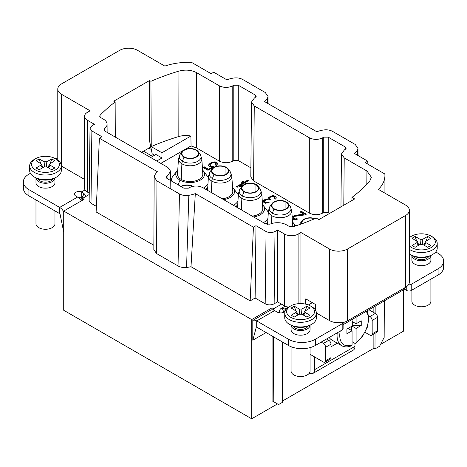 <?xml version="1.0" encoding="UTF-8"?>
<svg xmlns="http://www.w3.org/2000/svg" width="467" height="467" viewBox="0 0 467 467"><rect width="100%" height="100%" fill="white"/><g stroke="black" fill="none" stroke-linecap="round" stroke-linejoin="round"><path stroke-width="0.7" d="M253.587 180.892L254.264 105.956L309.312 137.736L309.312 213.063L253.587 180.892L250.808 176.987L251.485 102.051L254.264 98.204L256.196 96.342L255.268 95.04L238.263 85.222L233.786 85.222L232.782 85.805C228.31 87.93 223.833 87.93 219.356 85.805L219.356 161.127C223.833 163.252 228.31 163.252 232.782 161.127L232.782 85.805M250.89 167.84L238.263 160.549L238.263 85.222M233.786 85.222L233.786 160.549L238.263 160.549M233.786 160.549L232.782 161.127M219.356 161.127L196.549 147.957L191.056 145.932L190.904 136.031C186.759 135.226 182.731 135.389 178.82 136.516A189.456 109.383 180 0 0 151.244 146.609L150.946 81.322A189.876 109.622 0 0 1 178.925 71.095C185.428 69.414 191.33 69.939 196.642 72.689L219.356 85.805M160.829 163.386L191.056 145.932M309.312 213.063C313.789 215.252 318.266 215.252 322.738 213.063L323.742 212.485L328.219 212.485L329.714 213.349M202.55 170.011A14.395 8.313 180 0 1 203.151 170.671A14.395 8.313 180 0 1 198.446 181.027A14.395 8.313 180 0 1 179.976 180.116A14.395 8.313 180 0 1 177.151 170.677L172.825 176.328A18.738 10.817 0 0 0 171.447 181.009M203.507 188.026A18.738 10.817 -0 0 0 207.967 183.782M208.346 177.857A18.738 10.817 -0 0 0 207.476 176.322L203.151 170.671M233.494 205.334A18.738 10.817 -0 0 0 237.954 201.09M238.333 195.171A18.738 10.817 -0 0 0 237.464 193.636L233.138 187.985A14.395 8.313 180 0 1 223.588 199.619M263.476 222.648A18.738 10.817 -0 0 0 267.941 218.404M268.315 212.485A18.738 10.817 -0 0 0 267.451 210.944L263.125 205.293A14.395 8.313 180 0 1 253.569 216.927M292.313 218.994L294.012 219.7L296.557 219.519L297.648 219.052L296.948 218.649L295.062 218.93L293.101 217.803L294.07 216.437L305.167 214.873L306.358 214.184L301.326 211.277L300.135 211.965L304.052 214.225L295.319 215.234L292.167 216.682M272.022 195.737L268.408 197.5L267.976 198.072L268.198 198.749L264.363 199.835L263.551 200.466L263.242 201.937L265.478 203.227L269.12 202.579L268.42 202.176L265.595 202.193L264.573 201.33L264.626 200.81L266.768 199.578L269.401 199.993L270.352 199.444L269.19 198.498L269.249 197.985L271.49 196.525L272.763 196.438L274.538 197.191L275.045 198.031L274.508 198.819L275.209 199.222L276.219 198.16L276.19 197.045L273.954 195.749L272.022 195.737L272.022 196.251L270.177 196.835L268.093 198.434M246.669 183.572L245.058 182.644L248.391 180.717L247.551 180.233L244.218 182.159L242.822 181.348L241.392 182.177L242.793 182.982L236.366 186.695L237.201 187.179L242.052 186.298M213.191 166.17L211.125 166.071L209.963 165.125L210.454 164.04L211.504 163.269L213.349 162.685L215.042 162.837L216.203 163.783L215.474 165.014L216.314 165.499L217.517 163.993L217.073 162.639L215.299 161.886L213.886 161.897L211.043 162.726L209.181 164.127L208.644 164.921L209.093 166.275L210.868 167.028L212.281 167.017L208.475 169.217L204.418 166.877L203.227 167.56L207.984 170.309L214.172 166.737L213.191 166.17L213.191 166.684L211.125 166.591L210.284 166.106L209.963 165.125M242.875 185.399L239.104 186.076L243.628 183.467L244.866 184.179M195.317 193.607L253.429 227.16L255.986 225.684L255.116 298.016L250.166 300.871L190.997 266.71L195.317 193.607A25.317 14.617 180 0 1 188.814 195.311C185.259 195.831 182.13 195.369 179.445 193.922L156.953 180.939L154.168 177.051L154.554 175.528A25.317 14.617 180 0 1 157.496 171.774L99.383 138.22L101.94 136.743L91.871 130.929L90.02 128.326L91.876 125.763L94.422 124.292L87.306 120.182A9.492 5.481 180 0 1 84.527 116.306A9.492 5.481 180 0 1 87.306 112.43L90.125 110.802L61.486 94.27A12.656 7.309 180 0 1 57.78 89.098A12.656 7.309 180 0 1 61.486 83.932L119.663 50.343A12.656 7.309 180 0 1 137.567 50.343L164.822 66.081A47.091 27.185 180 0 1 191.488 62.35L211.142 73.698L213.699 72.222L226.834 79.804A25.317 14.617 180 0 1 233.208 78.1C236.798 77.551 239.956 78.007 242.677 79.472L265.233 92.495L268.017 96.354L267.609 97.965A25.317 14.617 180 0 1 264.655 101.643L316.789 131.741A25.317 14.617 180 0 1 323.164 130.036C326.754 129.487 329.906 129.943 332.627 131.408L355.189 144.431L357.973 148.296L357.564 149.895A25.317 14.617 180 0 1 354.611 153.579L367.745 161.162L367.885 164.197M255.986 225.684L266.056 231.498C269.039 232.91 272.022 232.91 275.005 231.498L277.556 230.021L284.672 234.13A9.492 5.481 180 0 0 298.098 234.13L300.917 232.502L329.562 249.039A12.656 7.309 180 0 0 347.46 249.039L405.642 215.45A12.656 7.309 180 0 0 409.349 210.284A12.656 7.309 180 0 0 405.642 205.112L378.387 189.38A47.091 27.185 180 0 0 384.919 175.563A47.091 27.185 180 0 0 384.843 173.987L365.182 162.639L367.745 161.162M166.906 178.388L166.882 175.79L165.954 177.086L166.882 178.371L183.887 188.189L188.364 188.189L189.363 187.611C193.84 185.487 198.317 185.487 202.789 187.611L265.828 224.002L269.967 224.178A12.656 7.309 180 0 1 286.51 224.855L289.307 226.472L293.083 226.775A189.876 109.622 0 0 0 316.182 218.06L318.868 219.613L354.669 198.942L351.984 197.389A189.876 109.622 0 0 0 369.695 181.237L371.388 177.25L366.939 171.01L366.834 184.307M343.794 205.217L344.22 157.893L366.939 171.01M344.22 157.893L341.441 153.987L344.22 150.141L346.152 148.278L345.224 146.977L345.201 149.574M309.312 137.736C313.789 139.931 318.266 139.931 322.738 137.736L323.742 137.158L328.219 137.158L345.224 146.977M254.264 105.956L251.485 102.051M115.302 137.1L115.145 101.993L113.755 101.193L149.563 80.522L150.946 81.322M115.145 101.993A189.876 109.622 0 0 0 100.043 115.331L99.646 116.225L100.574 117.509L103.376 119.126A12.656 7.309 180 0 1 107.083 124.263A12.656 7.309 180 0 1 104.555 128.676L103.919 129.779L104.847 131.064L167.887 167.455L170.665 171.301L170.823 188.948M166.882 175.79L167.887 175.207L170.665 171.301M154.168 177.04L153.83 249.682L156.614 253.575L178.044 265.951C180.46 267.27 183.309 267.772 186.578 267.457A25.317 14.617 0 0 0 190.997 266.71M99.383 138.22L96.126 211.936L153.853 245.263M89.15 200.6L91.001 203.268L96.371 206.361M89.226 194.529L82.548 198.382L84.107 199.286L63.722 211.055L251.684 319.58L272.074 307.806L272.074 309.802M255.116 298.016L265.186 303.83C268.169 305.243 271.158 305.243 274.141 303.83L277.556 301.857L281.543 304.151L273.644 308.71L272.074 307.806M250.166 300.871L253.429 227.16M186.578 267.457L188.82 195.311M89.244 193.134L87.306 192.013A9.492 5.481 0 0 1 85.047 189.923A9.492 5.481 180 0 1 84.527 188.137L84.527 116.306M61.294 165.983A12.656 7.309 0 0 0 61.486 166.1L84.527 179.404M86.004 196.385A7.91 4.565 -120 0 0 84.066 193.63L81.719 191.844A4.746 2.738 0 0 0 76.932 191.803A4.746 2.738 0 0 0 74.51 194.19A4.746 2.738 0 0 0 75.905 196.128L77.557 197.08A8.225 4.752 60 0 1 81.34 200.886M63.722 211.679A8.225 4.752 -120 0 0 59.653 207.418L28.913 189.666A18.989 10.963 180 0 1 23.35 181.914A18.989 10.963 180 0 1 28.913 174.168L30.39 173.31M55.538 158.792L55.766 158.663A3.164 1.827 180 0 1 57.78 158.132M54.966 182.69A9.492 5.481 180 0 1 49.105 187.757A9.492 5.481 180 0 1 38.755 186.567A9.492 5.481 180 0 1 35.977 182.69L35.977 177.98A9.492 5.481 180 0 0 38.755 181.657A9.492 5.481 180 0 0 48.942 182.883A9.492 5.481 180 0 0 54.96 177.98L54.966 182.69M154.571 155.248L152.207 153.882L149.563 140.958L149.563 80.522M63.722 232.011L60.085 214.248A0.63 0.368 -120 0 0 59.653 213.617L28.913 195.871A18.989 10.963 180 0 1 23.35 188.119L23.35 181.914M82.04 200.477L81.719 198.049A4.746 2.738 0 0 0 78.462 197.687M251.684 319.58L251.684 418.8L63.722 310.275L63.722 211.055M380.558 344.395L403.4 331.208L403.4 289.867M272.074 336.001L272.074 400.826L277.445 403.926L251.684 418.8M285.238 310.905A4.746 2.738 0 0 1 281.887 312.849A4.746 2.738 0 0 1 277.293 312.143L274.608 310.59A8.225 4.752 60 0 0 270.708 310.076L252.805 320.409L252.805 340.215L266.091 332.545M282.348 401.095L373.863 348.259L373.863 333.94M373.863 312.604L373.863 306.918M373.863 348.259L374.983 348.907L379.601 346.24L384.16 337.437L384.323 300.882M273.516 336.835L273.224 401.486L278.565 404.574L282.342 402.391L282.617 342.089M214.324 167.525A8.225 4.752 0 0 0 211.913 170.881A8.225 4.752 0 0 0 214.318 174.238A8.225 4.752 0 0 0 225.952 174.238A8.225 4.752 0 0 0 228.363 170.875A8.225 4.752 0 0 0 225.958 167.519A8.225 4.752 0 0 0 214.324 167.525M213.974 174.436A8.715 5.032 180 0 1 212.123 168.908A8.715 5.032 180 0 1 226.302 167.32A8.715 5.032 180 0 1 228.153 168.908A8.715 5.032 180 0 1 225.012 175.049A8.715 5.032 180 0 1 213.974 174.436L212.427 178.563A10.904 6.299 0 0 0 226.238 179.322A10.904 6.299 0 0 0 230.167 171.64L228.153 168.908M222.111 198.767A12.656 7.309 0 0 0 232.782 191.277L231.819 176.094A11.693 6.748 180 0 1 224.808 182.533A11.693 6.748 180 0 1 211.872 181.12A6.328 3.654 -60 0 1 212.427 178.563A10.904 6.299 -0 0 1 210.103 171.646L208.457 176.1L207.552 190.361M232.531 187.325A14.395 8.313 180 0 1 233.138 187.985M206.169 189.561A14.395 8.313 180 0 1 207.138 187.991A14.395 8.313 180 0 1 207.745 187.331M314.484 218.795A8.225 4.752 0 0 0 304.28 219.455A8.225 4.752 0 0 0 301.869 222.817A8.225 4.752 0 0 0 302.021 223.728M301.583 223.886A8.715 5.032 180 0 1 302.079 220.844A8.715 5.032 180 0 1 314.904 218.62M184.337 150.211A8.225 4.752 0 0 0 181.926 153.567A8.225 4.752 0 0 0 184.331 156.924A8.225 4.752 0 0 0 195.965 156.924A8.225 4.752 0 0 0 198.376 153.567A8.225 4.752 0 0 0 195.971 150.211A8.225 4.752 0 0 0 184.337 150.211M183.986 157.122A8.715 5.032 180 0 1 182.136 151.6A8.715 5.032 180 0 1 196.321 150.012A8.715 5.032 180 0 1 198.166 151.594A8.715 5.032 180 0 1 195.025 157.735A8.715 5.032 180 0 1 183.986 157.122L182.439 161.249A10.904 6.299 -0 0 0 196.257 162.014A10.904 6.299 -0 0 0 200.185 154.326L198.166 151.594M177.507 173.975A12.656 7.309 0 0 0 181.202 179.41A12.656 7.309 0 0 0 195.212 180.933A12.656 7.309 0 0 0 202.801 173.969L201.832 158.786A11.693 6.748 180 0 1 194.821 165.219A11.693 6.748 180 0 1 181.885 163.806A6.328 3.654 -60 0 1 182.439 161.249A10.904 6.299 0 0 1 180.122 154.332L178.476 158.786L177.507 173.975M177.151 170.677A14.395 8.313 180 0 1 177.758 170.017M285.921 208.86A8.225 4.752 0 0 0 288.332 205.503A8.225 4.752 0 0 0 285.927 202.147A8.225 4.752 0 0 0 274.292 202.147A8.225 4.752 0 0 0 271.882 205.503A8.225 4.752 0 0 0 274.287 208.86A8.225 4.752 0 0 0 285.921 208.86L285.927 202.147M286.271 201.942A8.715 5.032 180 0 1 288.121 203.53A8.715 5.032 180 0 1 284.981 209.671A8.715 5.032 180 0 1 273.942 209.058A8.715 5.032 180 0 1 272.092 203.536A8.715 5.032 180 0 1 286.271 201.942M292.704 226.88A12.656 7.309 0 0 0 292.756 225.905L291.787 210.716A11.693 6.748 180 0 1 284.777 217.155A11.693 6.748 180 0 1 271.841 215.742A11.693 6.748 180 0 1 268.426 210.722L267.55 224.516M292.5 221.948A14.395 8.313 180 0 1 293.107 222.607A14.395 8.313 180 0 1 294.496 226.32M266.143 224.166A14.395 8.313 180 0 1 267.106 222.613A14.395 8.313 180 0 1 267.714 221.953M244.311 184.833A8.225 4.752 0 0 0 241.9 188.195A8.225 4.752 0 0 0 244.305 191.552A8.225 4.752 0 0 0 255.939 191.546A8.225 4.752 0 0 0 258.344 188.189A8.225 4.752 0 0 0 255.945 184.833A8.225 4.752 0 0 0 244.311 184.833M243.955 191.75A8.715 5.032 180 0 1 242.104 186.222A8.715 5.032 180 0 1 256.29 184.634A8.715 5.032 180 0 1 258.14 186.216A8.715 5.032 180 0 1 255 192.357A8.715 5.032 180 0 1 243.955 191.75L242.408 195.871A10.904 6.299 0 0 0 256.225 196.636A10.904 6.299 0 0 0 260.154 188.954L258.14 186.216M252.098 216.081A12.656 7.309 0 0 0 262.769 208.591L261.8 193.408A11.693 6.748 180 0 1 254.795 199.841A11.693 6.748 180 0 1 241.853 198.428A6.328 3.654 -60 0 1 242.408 195.871A10.904 6.299 -0 0 1 240.091 188.954L238.444 193.408A11.693 6.748 180 0 0 238.444 193.414L237.534 207.669M262.518 204.634A14.395 8.313 180 0 1 263.125 205.293M236.15 206.869A14.395 8.313 180 0 1 237.119 205.299A14.395 8.313 180 0 1 237.726 204.639M192.439 186.426A8.225 4.752 0 0 0 181.208 186.642M180.863 186.444A8.715 5.032 180 0 1 192.953 186.31M273.644 308.71L273.639 310.123M351.966 200.501L351.984 197.389M141.612 152.289L150.794 146.988M343.117 322.51A12.656 7.309 0 0 0 347.46 320.87L405.642 287.281A12.656 7.309 0 0 0 409.349 282.115L409.349 210.284M316.387 313.007L329.562 320.613A12.656 7.309 180 0 0 343.093 322.259A3.164 1.827 180 0 1 343.117 322.475A3.164 1.827 180 0 1 342.188 323.771L315.336 339.27A18.989 10.963 180 0 1 288.483 339.27L256.71 320.928A8.225 4.752 -120 0 0 252.805 320.409M343.117 322.475L343.117 328.68A3.164 1.827 180 0 1 342.188 329.971L315.336 345.475A18.989 10.963 180 0 1 288.483 345.475L256.71 327.128A0.63 0.368 -120 0 0 256.278 327.262L252.805 340.215M281.543 304.151L284.672 305.961A9.492 5.481 0 0 0 286.265 306.702L288.437 307.041A9.492 5.481 0 0 0 288.758 307.093M285.255 310.876A4.746 2.738 0 0 0 285.395 310.205A4.746 2.738 0 0 0 284.958 309.049L282.202 308.156A8.225 4.752 -120 0 0 281.046 308.524A8.225 4.752 -120 0 0 279.342 312.289L279.342 312.837M277.556 301.857L277.556 230.021M300.917 232.502L300.917 303.591M312.341 302.663L308.36 304.963M310.059 329.714A9.492 5.481 180 0 1 304.198 334.775A9.492 5.481 180 0 1 293.854 333.59A9.492 5.481 180 0 1 291.075 329.714L291.075 325.26A9.492 5.481 180 0 0 293.854 328.937A9.492 5.481 180 0 0 304.04 330.163A9.492 5.481 180 0 0 310.053 325.26L310.059 329.714M314.694 356.992L314.694 369.613A8.225 4.752 60 0 1 312.989 373.384L353.268 350.127A8.225 4.752 -120 0 0 354.973 346.362L354.973 343.379M409.349 236.711L409.991 237.084M435.729 251.941L438.087 253.307A18.989 10.963 180 0 1 443.65 261.053A18.989 10.963 180 0 1 438.087 268.805L411.234 284.31A3.164 1.827 180 0 1 408.45 284.817M411.917 255.496A9.492 5.481 180 0 0 414.69 259.173A9.492 5.481 180 0 0 424.877 260.399A9.492 5.481 180 0 0 430.889 255.496L430.895 260.207A9.492 5.481 180 0 1 425.034 265.268A9.492 5.481 180 0 1 414.69 264.083A9.492 5.481 180 0 1 411.906 260.207L411.906 255.496M315.575 310.275L315.313 304.379L305.768 298.868L305.523 304.11M312.989 373.384A8.225 4.752 60 0 1 309.3 373.203M284.958 311.361L284.958 309.049L288.437 307.041M310.059 347.623L310.059 371.055A9.492 5.481 180 0 1 304.198 376.116A9.492 5.481 180 0 1 293.854 374.931A9.492 5.481 180 0 1 291.075 371.055L291.075 346.724M307.893 326.211A7.595 4.384 180 0 1 305.938 328.161A7.595 4.384 180 0 1 293.241 326.211M310.415 325.061L311.758 324.285L310.415 325.061A13.922 8.038 0 0 1 290.719 325.061L289.377 324.285A15.825 9.136 0 0 0 311.758 324.285L311.758 324.285A15.825 9.136 0 0 0 316.392 317.829L316.392 313.176A15.825 9.136 180 0 1 311.758 319.632A15.825 9.136 180 0 1 294.514 321.617A15.825 9.136 180 0 1 284.742 313.176A15.825 9.136 180 0 1 289.377 306.714L290.719 305.938A13.922 8.038 180 0 1 310.415 305.938A13.922 8.038 180 0 1 310.415 317.309A13.922 8.038 180 0 1 290.719 317.309A13.922 8.038 180 0 1 290.719 305.938L289.377 306.714M284.742 313.176L284.742 317.829A15.825 9.136 0 0 0 289.377 324.285M310.415 305.938L311.758 306.714A15.825 9.136 180 0 1 316.392 313.176M301.91 314.209L306.831 317.052L309.965 315.243L305.044 312.4L304.525 311.384L309.965 308.01L306.831 306.2L301.91 309.043L299.224 309.043L294.303 306.2L291.169 308.01L296.609 311.384L296.09 312.4L291.169 315.243L294.303 317.052L299.224 314.209L301.91 314.209M296.09 312.4L297.397 315.266M294.303 306.2L295.739 310.643M299.224 309.043L299.569 314.046M298.331 314.723L297.794 314.419M301.565 314.046L301.91 309.043M306.831 306.2L305.395 310.643M303.34 314.419L302.803 314.723M303.737 315.266L305.044 312.4M326.526 339.013L328.762 340.309A3.164 1.827 60 0 1 330.998 344.179L330.998 357.617A3.164 1.827 60 0 1 330.344 359.065L324.974 362.17A3.164 1.827 60 0 1 323.392 362.013L310.059 354.313M321.156 342.113L323.392 343.408A3.164 1.827 60 0 1 325.627 347.285L325.627 360.717A3.164 1.827 60 0 1 324.974 362.17M365.054 332.317L369.934 335.137A3.164 1.827 -120 0 0 371.516 335.294A3.164 1.827 -120 0 0 372.176 333.847L372.176 320.409A3.164 1.827 -120 0 0 369.934 316.533L368.819 315.89M371.516 335.294L376.887 332.195A3.164 1.827 -120 0 0 377.546 330.747L377.546 317.309A3.164 1.827 -120 0 0 375.305 313.433L368.942 309.761M443.65 261.053L443.65 267.258A18.989 10.963 180 0 1 438.087 275.01L411.234 290.509A3.164 1.827 180 0 1 406.763 290.509L404.299 289.091M430.895 279.161L430.895 301.291A9.492 5.481 180 0 1 425.034 306.352A9.492 5.481 180 0 1 414.69 305.167A9.492 5.481 180 0 1 411.906 301.291L411.906 290.124M428.729 256.447A7.595 4.384 180 0 1 426.774 258.397A7.595 4.384 180 0 1 414.071 256.447M431.245 255.297L431.245 255.297A13.922 8.038 0 0 0 431.251 255.297L432.588 254.521L431.245 255.297A13.922 8.038 0 0 1 411.555 255.297L410.213 254.521A15.825 9.136 0 0 0 432.588 254.521L432.588 254.521A15.825 9.136 0 0 0 437.223 248.065L437.223 243.412A15.825 9.136 180 0 1 432.588 249.868A15.825 9.136 180 0 1 409.349 249.331M409.349 253.984A15.825 9.136 0 0 0 410.213 254.521M409.349 237.837A13.922 8.038 180 0 1 411.555 236.179A13.922 8.038 180 0 1 431.245 236.179L432.588 236.95A15.825 9.136 180 0 1 437.223 243.412M409.349 237.493A15.825 9.136 180 0 1 410.213 236.95L411.555 236.179L410.213 236.95M431.245 236.179A13.922 8.038 180 0 1 431.245 247.545A13.922 8.038 180 0 1 409.349 245.887M422.746 244.445L427.667 247.288L430.802 245.479L425.875 242.636L425.361 241.62L430.802 238.246L427.667 236.436L422.746 239.279L420.061 239.279L415.134 236.436L412.005 238.246L417.445 241.62L416.926 242.636L412.005 245.479L415.134 247.288L420.061 244.445L422.746 244.445M416.926 242.636L418.234 245.502M415.134 236.436L416.57 240.879M420.061 239.279L420.405 244.282M419.162 244.959L418.63 244.655M422.396 244.282L422.746 239.279M427.667 236.436L426.231 240.879M424.176 244.655L423.639 244.959M424.573 245.502L425.875 242.636M375.176 306.159L375.147 313.339M375.054 333.251L374.983 348.907M150.654 157.507L155.914 154.472L161.991 157.98L161.915 152.767L151.244 146.609M161.991 157.98L156.731 161.016M161.915 152.767L190.904 136.031M82.554 200.18L82.548 198.382M267.655 103.376L267.609 97.965M357.611 155.307L357.564 149.895M330.998 346.812L337.302 343.169M337.238 332.825A22.153 12.79 -60 0 0 337.075 335.545A22.153 12.79 -60 0 0 341.663 345.685L331.815 339.999A22.153 12.79 -60 0 1 329.182 337.478M352.065 319.504L352.065 326.112L346.917 329.083L346.917 333.736L352.065 330.764L352.065 344.809A20.256 11.693 -60 0 1 340.221 331.103M351.593 345.732L352.065 344.809M352.065 330.764L348.038 328.441M352.065 341.727L354.751 343.274L355.755 343.327L356.093 342.486L356.093 328.441L361.242 325.47L361.242 320.817L356.093 323.789L356.093 317.181M351.616 330.508L351.616 326.369M346.917 333.736L346.917 329.083M361.242 325.47L352.065 325.336M352.065 326.112L356.093 328.441M352.065 321.459L356.093 323.789M352.287 325.47L352.287 321.594M343.117 324.676L404.299 289.347L404.299 288.057M273.224 401.486L272.074 400.826M152.557 156.41L143.521 151.191M151.302 149.487L148.891 148.092M81.719 198.049L81.719 191.844L85.047 189.923M54.966 210.909L54.966 223.775A9.492 5.481 180 0 1 49.105 228.842A9.492 5.481 180 0 1 38.755 227.651A9.492 5.481 180 0 1 35.977 223.775L35.977 199.946M52.8 178.931A7.595 4.384 180 0 1 50.839 180.881A7.595 4.384 180 0 1 38.142 178.931M55.316 177.781L55.316 177.781A13.922 8.038 0 0 0 55.322 177.781L56.659 177.005L55.316 177.781A13.922 8.038 0 0 1 35.626 177.781L34.284 177.005A15.825 9.136 0 0 0 56.659 177.005L56.659 177.005A15.825 9.136 0 0 0 61.294 170.548L61.294 165.896A15.825 9.136 180 0 1 56.659 172.358A15.825 9.136 180 0 1 39.415 174.337A15.825 9.136 180 0 1 29.649 165.896A15.825 9.136 180 0 1 34.284 159.44A15.825 9.136 180 0 1 34.284 159.434L35.626 158.663A13.922 8.038 180 0 1 55.316 158.663A13.922 8.038 180 0 1 55.316 170.029A13.922 8.038 180 0 1 35.626 170.029A13.922 8.038 180 0 1 35.626 158.663L34.284 159.44M29.649 165.896L29.649 170.548A15.825 9.136 0 0 0 34.284 177.005M55.316 158.663L56.659 159.44A15.825 9.136 180 0 1 61.294 165.896M46.811 166.929L51.738 169.772L54.867 167.962L49.946 165.12L49.426 164.11L54.867 160.73L51.738 158.92L46.811 161.763L44.126 161.763L39.205 158.92L36.07 160.73L41.51 164.11L40.997 165.12L36.07 167.962L39.205 169.772L44.126 166.929L46.811 166.929M40.997 165.12L42.299 167.986M39.205 158.92L40.641 163.368M44.126 161.763L44.476 166.766M43.233 167.449L42.695 167.139M46.466 166.766L46.811 161.763M51.738 158.92L50.302 163.368M48.241 167.139L47.71 167.449M48.638 167.986L49.946 165.12M297.135 219.274L294.122 219.181L293.101 218.317L293.101 217.803M304.052 214.225L304.052 214.744L295.319 215.748L292.196 217.173M305.914 214.446L301.326 211.796L300.585 212.222M276.242 197.932L275.869 197.097L274.754 196.455L272.022 196.251M275.045 198.031L274.824 199.006M269.908 199.701L269.19 198.498M268.607 202.801L265.595 202.713L264.573 201.849L264.573 201.33M268.198 198.749L268.198 199.269L264.363 200.349L263.213 201.732M242.793 182.982L242.793 183.496L236.81 186.952M247.942 180.974L247.551 180.752L244.218 182.673L242.822 181.867L241.842 182.434M246.068 183.741L245.058 183.157L245.058 182.644M242.256 186.029L239.104 186.596L239.104 186.076M213.723 166.993L213.191 166.684M212.281 167.017L212.281 167.536L208.475 169.731L204.418 167.39L203.676 167.822M217.523 163.683L215.299 162.405L212.514 162.72L210.092 163.794L208.638 165.744M216.203 163.783L215.789 165.195M293.562 218.346L293.562 218.86M294.122 218.667L294.122 219.181M295.062 218.93L295.062 219.449M295.955 218.9L295.955 219.414M296.948 218.649L296.948 219.163M292.756 216.227L292.756 216.741M293.229 215.952L293.229 216.466M294.321 215.485L294.321 215.999M295.319 215.234L295.319 215.748M301.326 211.277L301.326 211.796M271.029 195.988L271.029 196.502M272.921 195.702L272.921 196.222M273.954 195.749L273.954 196.268M274.754 195.936L274.754 196.455M275.869 196.584L275.869 197.097M276.19 197.045L276.19 197.559M274.847 198.463L274.847 198.983M269.792 199.123L269.792 199.637M265.034 201.872L265.034 202.386M265.595 202.193L265.595 202.713M266.529 202.462L266.529 202.976M267.428 202.427L267.428 202.947M268.42 202.176L268.42 202.696M263.551 200.466L263.551 200.979M264.363 199.835L264.363 200.349M264.842 199.561L264.842 200.074M265.933 199.094L265.933 199.607M266.926 198.843L266.926 199.356M268.408 197.5L268.408 198.014M269.22 196.87L269.22 197.383M270.177 196.321L270.177 196.835M242.822 181.348L242.822 181.867M244.218 182.159L244.218 182.673M247.551 180.233L247.551 180.752M211.919 166.258L211.919 166.777M204.418 166.877L204.418 167.39M208.475 169.217L208.475 169.731M208.644 164.921L208.644 165.435M209.181 164.127L209.181 164.641M210.092 163.275L210.092 163.794M211.043 162.726L211.043 163.246M212.514 162.201L212.514 162.72M213.886 161.897L213.886 162.411M215.299 161.886L215.299 162.405M216.233 162.154L216.233 162.668M217.073 162.639L217.073 163.152M216.145 164.302L216.145 164.816M210.284 165.587L210.284 166.106M211.125 166.071L211.125 166.591M265.186 303.83L266.056 231.498M179.445 193.922L178.044 265.951M156.614 253.575L156.953 180.939M91.871 130.929L91.001 203.268M87.306 120.182L87.306 192.013M59.653 213.617L59.653 207.418L77.557 197.08M61.486 94.27L61.486 166.1M225.958 174.232L225.958 167.519M211.37 192.562L211.872 181.12A11.693 6.748 180 0 1 208.457 176.1M302.079 220.844L300.059 223.582A10.904 6.299 -0 0 0 299.464 224.639M195.971 156.924L195.971 150.211M181.202 179.41L181.885 163.806A11.693 6.748 180 0 1 178.476 158.786M178.114 184.856L179.976 180.116M272.092 203.536L270.078 206.268A10.904 6.299 0 0 0 272.395 213.185A10.904 6.299 0 0 0 286.213 213.95A10.904 6.299 0 0 0 290.141 206.262L288.121 203.53M271.496 223.605L271.841 215.742A6.328 3.654 -60 0 1 272.395 213.185L273.942 209.058M255.939 191.546L255.939 184.833M241.357 209.876L241.853 198.428A11.693 6.748 180 0 1 238.444 193.414M342.188 329.971L342.188 323.771M298.098 234.13L298.098 303.713M284.672 305.961L284.672 234.13M274.141 303.83L275.005 231.498M274.608 310.59L256.71 320.928L256.71 327.128M354.973 346.362L314.694 369.613M405.642 287.281L405.642 215.45M347.46 249.039L347.46 320.87M329.562 320.613L329.562 249.039M283.813 312.248L282.202 308.156M256.593 327.081L256.278 327.262M288.483 345.475L288.483 339.27M315.336 345.475L315.336 339.27M328.762 340.309L323.392 343.408M330.998 344.179L325.627 347.285M330.998 357.617L325.627 360.717M369.934 316.533L375.305 313.433M372.176 333.847L377.546 330.747M372.176 320.409L377.546 317.309M406.763 290.509L406.763 286.54M411.234 290.509L411.234 284.31M438.087 275.01L438.087 268.805M328.219 212.485L328.219 137.158M323.742 137.158L323.742 212.485M322.738 213.063L322.738 137.736M167.887 175.207L167.916 178.972M104.573 130.883L104.555 128.676M100.061 117.118L100.043 115.331M178.925 71.095L178.82 136.516M196.549 147.957L196.642 72.689M255.268 95.04L255.245 97.638M356.093 342.486A20.256 11.693 120 0 0 366.134 311.384M81.906 198.066L84.066 193.63M28.913 195.871L28.913 189.666M90.02 128.378L89.15 200.641M57.78 160.158L57.78 89.098M212.123 168.908L210.103 171.646M231.819 176.094L230.167 171.64M207.138 187.991L205.965 189.444M300.059 223.582L299.37 224.674M182.136 151.6L180.122 154.332M201.832 158.786L200.185 154.326M270.078 206.268L268.426 210.722M291.787 210.716L290.141 206.262M293.107 222.607L295.716 225.917M267.106 222.613L265.933 224.067M242.104 186.222L240.091 188.954M261.8 193.408L260.154 188.954M237.119 205.299L235.946 206.753M281.046 308.524L285.086 306.189M384.919 193.151L384.919 175.563M297.993 314.921L296.633 311.466M303.141 314.921L304.502 311.466M418.829 245.157L417.469 241.702M423.978 245.157L425.338 241.702M341.441 153.97L340.963 206.852M107.083 124.263L107.136 132.383M268.017 96.354L268.052 103.604M358.008 155.54L357.973 148.29M341.663 345.685C344.518 347.267 347.816 347.285 351.552 345.743M367.196 310.771L368.959 318.185L367.266 327.338L362.538 336.351L355.796 343.298M42.894 167.641L41.534 164.186M48.043 167.641L49.403 164.186"/></g></svg>
